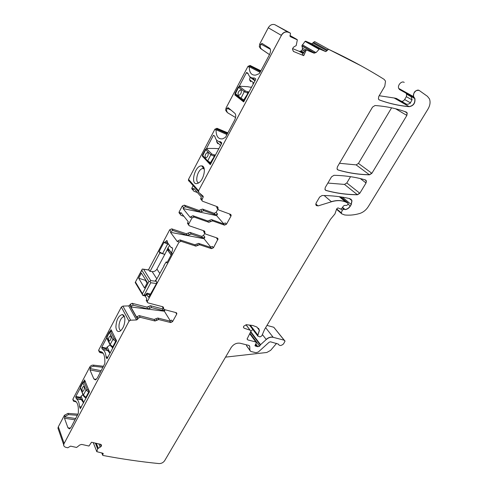 <?xml version="1.0" encoding="UTF-8"?>
<svg xmlns="http://www.w3.org/2000/svg" width="488" height="488" viewBox="0 0 488 488"><rect width="100%" height="100%" fill="white"/><g stroke="black" fill="none" stroke-linecap="round" stroke-linejoin="round"><path stroke-width="0.73" d="M227.859 132.87L216.971 128.289L214.921 129.18L216.056 130.229C216.154 136.5 218.349 139.367 222.644 138.842L225.474 137.348L234.521 120.353C236.009 117.175 236.143 114.845 234.917 113.375L228.134 107.677L226.908 108.793L226.505 110.91L227.744 112.862L235.57 117.51M227.676 133.212L217.819 129.07L216.709 129.088L227.359 133.81M216.056 130.229L216.709 129.088M260.903 70.809L250.076 65.459L247.983 66.331L226.036 108.049L225.633 110.166L226.865 112.112M260.824 70.955L251.021 66.112L249.899 66.087L249.252 67.216C249.441 72.938 251.625 75.555 255.81 75.067L259.165 73.67L259.732 73.011L269.291 55.065C270.852 51.728 270.944 49.416 269.571 48.129L262.001 43.402L260.683 44.664L259.707 44.048L268.272 27.773L281.411 35.392L198.579 190.747L198.799 192.467L202.996 196.072L203.136 197.207L202.996 196.072M214.921 129.18L188.527 179.346L188.752 181.03M206.454 148.523L213.286 135.548L213.756 135.261L214.927 136.585C215.781 139.989 217.581 141.685 220.32 141.679L221.692 142.752L221.65 143.454L210.291 164.645L202.398 156.215M239.236 86.291L246.336 72.822L246.843 72.48L248.154 73.633C249.167 76.878 251.174 78.318 254.175 77.958L255.7 78.836L255.669 79.532L243.664 101.913L234.844 94.947L235.033 94.276M196.78 183.622C190.277 184.659 194.657 166.359 201.007 165.889L201.764 165.889C206.766 166.109 203.892 180.444 198.287 183.116L196.78 183.622M260.683 44.664L260.275 47.275L261.416 49.075L269.516 54.613M259.707 44.048L259.299 46.659L260.44 48.452L269.498 54.65M268.272 27.773C269.986 24.98 272.164 23.949 274.805 24.675L290.165 32.97L290.519 33.538L289.964 36.094L290.488 36.752L297.338 39.857L296.185 45.597L293.886 46.891L292.727 48.257L292.562 49.727L293.66 51.539L303.725 55.656L306.299 49.935L314.113 53.18L316.163 52.478L319.426 48.953L325.691 51.594L328.589 49.3C348.798 58.792 367.311 68.814 384.141 79.373L385.508 81.124L384.806 86.205L378.755 96.496L378.401 98.942L379.359 99.961C389.064 103.541 399.031 105.786 409.255 106.683C413.537 105.817 415.416 103.114 414.904 98.594L413.69 96.697C412.226 93.592 416.844 88.548 419.345 90.573L427.451 96.331L429.446 98.875C430.593 101.992 430.117 105.371 428.019 109.025L368.361 206.528C366.104 210.054 363.176 212.39 359.577 213.53C354.422 215.007 349.432 215.482 344.613 214.952L341.637 213.787L341.344 212.89L342.289 210.188L343.924 209.212L345.211 209.626C347.316 209.297 349.03 208.101 350.366 206.046L351.281 204.533L352 200.733L349.89 198.646C341.197 196.603 331.925 195.554 322.08 195.499L319.646 197.048L316.157 202.984L315.797 204.777L318.036 205.918L331.468 201.77C336.75 200.196 341.502 200.281 345.717 202.026L348.225 203.35L347.706 204.722L346.45 205.472L344.674 205.332L343.473 205.997L341.783 208.431L340.337 209.035L338.861 208.254C337.995 207.693 337.226 208.01 336.567 209.2L334.939 213.927L330.461 219.338L264.612 329.363L261.836 335.835L259.988 336.933L257.701 335.921L259.427 330.376L256.944 327.058L252.705 325.465L246.452 324.721L243.713 326.216L243.408 327.302L244.159 328.217L243.402 327.21M281.411 35.392C283.192 32.525 285.431 31.458 288.115 32.19L290.165 32.97M224.376 225.011L226.371 224.108L225.334 222.924L223.345 223.821L224.48 225.127L226.475 224.23L230.964 216.129L231.166 215.232L230.464 214.311L218.612 209.95L217.886 208.974L218.069 207.687L217.337 206.717L202.563 201.233L201.794 200.19L203.136 197.207M224.48 225.127L212.622 220.911L208.846 222.284L194.059 217.056L191.985 217.977L188.771 223.974L188.581 224.761L189.356 225.804L204.155 230.891L204.899 231.867L204.722 233.038L205.46 234.014L217.331 238.065L218.044 238.986L213.457 247.751L211.475 248.654L199.598 244.738L195.847 246.135L181.036 241.292L178.98 242.213L147.144 301.846L147.949 302.859L162.791 306.763L164.188 309.532L176.101 312.637L176.845 313.54L176.674 314.211L172.569 321.623L170.629 322.537L158.71 319.548L155.031 320.994L140.19 317.304L138.183 318.237L137.61 319.305L136.555 319.957L130.625 320.207L129.033 321.189L63.605 444.476C63.55 445.928 64.318 446.886 65.923 447.35L67.728 447.795L70.577 446.13L76.598 447.453L79.757 444.989L81.722 444.415L88.975 446.038L91.518 442.244L100.571 444.306L101.315 444.897L101.193 446.428L97.655 448.771L96.813 451.681L102.779 453.212L103.224 453.724L102.596 454.987L102.895 455.45C122.073 459.068 140.788 461.776 159.027 463.582C161.4 463.612 163.291 462.63 164.694 460.629L231.159 347.566C233.532 344.192 236.503 342.741 240.066 343.223L248.752 345.376L249.746 346.48L249.893 350.384L250.887 351.476L256.035 352.726L258.359 351.976L269.108 342.247L270.492 341.801L278.349 344.089C279.429 346.016 281.161 345.949 283.54 343.9L285.029 341.173L284.126 340.185L273.201 337.33C270.864 336.848 268.546 337.58 266.241 339.532L260.568 344.674L259.61 346.138L257.884 346.706L255.852 346.199L255.004 345.644L256.231 343.095L255.877 341.966L247.892 339.947L247.087 339.044L250.936 331.254L250.027 330.144L244.159 328.217M333.963 175.308L331.517 176.857L325.301 187.429L324.941 189.314L326.033 190.479C336.262 193.279 346.736 194.706 357.454 194.767L359.815 193.26L366.043 182.963L366.403 180.944L365.445 179.956C355.734 177.089 345.242 175.54 333.963 175.308M337.391 166.859L337.031 168.86L338.099 170.001C348.31 173.008 358.772 174.619 369.495 174.826L371.874 173.313L406.864 115.436L407.224 113.009L406.376 112.13C396.775 108.531 386.331 106.323 375.04 105.512L372.533 107.086L337.391 166.859M198.671 182.884C194.919 182.207 197.121 171.392 201.495 168.927L202.923 168.366L204.167 168.574M252.821 329.485L250.93 331.2M284.126 340.185L273.786 327.259L266.979 325.411M273.786 327.259L284.175 340.105M276.568 343.363L270.62 350.36L266.832 352.476L225.535 357.137M58.621 430.093L57.938 428.116L58.34 426.793L64.41 415.257L67.984 413.391L78.074 414.16M129.033 321.189L121.341 307.05L98.765 349.951L98.979 351.214M103.194 353.3L99.967 352.568L99.271 351.561L102.199 352.183L99.485 351.5C103.432 351.39 105.207 355.416 104.822 363.584L97.319 378.023L95.459 379.939L93.873 378.962L96.301 379.42M100.54 371.978L89.951 369.922L93.873 378.962M89.951 369.922L90.317 368.159C91.146 366.848 92.36 366.226 93.958 366.287L103.017 367.324M90.317 368.159L89.804 366.988L72.962 398.995L73.084 400.081M75.25 400.977L73.597 400.636C77.226 400.953 78.794 405.211 78.293 413.415L71.132 427.201L69.497 428.909L67.942 427.787L70.51 428.153M75.06 419.826L64.489 418.24L67.942 427.787M64.489 418.24L64.855 416.496L68.442 414.623L77.47 415.306M111.191 329.839L116.553 340.911L107.049 358.704M107.659 357.625L106.183 357.32L106.811 358.656M106.183 357.32L106.048 356.777C105.634 352.873 104.481 350.427 102.584 349.432L108.135 350.384M106.561 348.896L101.724 347.853L102.328 349.146M101.724 347.853L101.797 347.169L106.543 348.188M110.953 329.784L110.257 331.108M106.646 337.958L101.797 347.169M80.483 398.001L75.719 397.195L76.488 398.885C78.214 400.087 79.233 402.685 79.544 406.669L80.465 408.688M75.719 397.195L75.799 396.512L80.538 397.311M84.735 379.969L83.802 381.329M80.276 388.021L75.799 396.512M84.534 379.932L89.487 391.772L80.209 408.651M115.906 326.93C116.327 319.835 118.444 315.712 122.25 314.553C123.769 314.784 124.647 316.303 124.879 319.109C124.788 324.581 123.208 328.589 120.133 331.139C117.706 332.267 116.29 330.864 115.906 326.93M76.403 401.984L73.401 401.099L75.988 401.526M73.407 400.672L73.401 401.099M89.804 366.988C90.634 365.683 91.848 365.055 93.44 365.115L103.572 366.287M121.341 307.05L122.891 306.092L128.692 305.903L129.723 305.268L130.278 304.225L132.236 303.316L146.839 307.104L150.438 305.714L162.107 308.758L163.334 308.55M154.123 319.457L154.952 320.854L158.631 319.408L157.795 318.024L154.123 319.457L139.232 315.62L137.232 316.547L136.762 317.42L130.882 306.958L131.339 306.104L133.303 305.195L132.236 303.316M150.438 305.714L151.554 307.574L147.943 308.965L133.303 305.195M151.554 307.574L163.248 310.612L165.121 309.776L164.334 311.21L170.41 321.012M189.966 232.404L191.266 234.057L187.587 235.405L172.972 230.519L170.959 231.416L169.72 229.744L171.721 228.854L186.3 233.746L189.966 232.404L201.605 236.338L203.539 235.46L204.716 233.307M191.266 234.057L202.929 237.985L204.875 237.113L204.002 238.705L210.938 247.349M183.952 216.343L181.042 215.324L180.273 214.293L180.456 213.512L179.169 211.89L178.992 212.67L179.755 213.701M207.742 220.972L208.748 222.162L210.633 221.479L209.626 220.283L207.742 220.972L192.98 215.739L190.912 216.66L190.405 217.611L183.079 208.565L183.579 207.632L185.605 206.741L200.202 211.993L203.899 210.663L202.544 209.077L200.702 209.736L202.05 211.328M200.202 211.993L198.86 210.401L184.293 205.143L182.274 206.028L179.169 211.89M188.295 224.468L187.52 223.425L188.215 221.692L180.95 212.579L180.456 213.512M198.86 210.401L200.702 209.736M223.821 223.894L216.617 215.641L217.508 214.012L215.55 214.885L203.899 210.663M217.508 214.012L216.117 212.433L214.165 213.299L202.544 209.077M216.117 212.433L217.868 209.224M197.439 192.571L193.846 191.217L193.089 190.186L193.785 188.392L201.398 197.091L200.879 198.061L201.989 199.336M192.498 189.667L191.741 188.636L193.089 185.586M314.113 53.18L305.659 49.569L302.292 54.815L303.725 55.656M304.61 51.203L302.237 49.819L301.218 50.935L299.284 51.362L292.599 48.611M302.237 49.819L302.462 48.153L301.883 45.762L305.055 41.382L305.628 41.187L311.789 43.798L314.608 41.572L328.589 49.3M401.52 90.64L414.08 97.454L414.751 98.503L411.024 96.429L412.092 99.674L410.182 103.267L407.931 104.273L405.613 104.121L395.25 98.167L379.213 95.721M411.024 96.429L409.993 95.337L399.501 89.524M395.25 98.167L401.069 101.095C402.356 101.614 403.545 101.095 404.631 99.54L406.345 96.679L406.669 94.214L406.144 93.55L410.75 96.112M399.257 89.237L398.714 88.413C397.232 85.345 401.746 80.428 404.21 82.435M350.543 176.68L346.809 182.951L344.498 184.415L327.869 183.061M391.59 107.824L358.454 163.413L356.13 164.883L339.495 163.279M303.591 55.577L306.299 49.935M305.659 49.569L306.159 49.855M246.471 344.809L246.513 345.724L247.337 346.767M157.795 318.024L169.69 321.019L171.624 320.104L172.569 321.623M194.791 244.762L195.749 246.007L197.628 245.311L199.501 244.616L198.531 243.378L194.791 244.762L180.005 239.913L181.036 241.292M198.531 243.378L210.389 247.294L211.475 248.654M223.345 223.821L211.505 219.6L209.626 220.283M124.409 316.645L123.568 316.675C121.317 317.706 119.816 320.36 119.072 324.636L118.981 326.789C119.133 328.93 119.767 330.193 120.89 330.565M164.334 311.21L130.882 306.958M175.784 312.558L176.674 314.211M163.01 307.934L162.534 306.696M146.778 301.242L146.241 300.34L146.882 298.833L145.168 295.984M170.959 231.416L170.471 232.331L204.002 238.705M170.471 232.331L177.461 241.767L177.955 240.834L180.005 239.913M211.377 248.532L213.36 247.629L212.365 246.391L210.389 247.294M146.784 294.484L148.492 297.302L150.078 294.874L147.089 294.069L146.937 293.135L145.387 295.191L145.955 295.575L147.089 294.069M155.831 280.667L164.163 265.698M163.889 265.618L166.194 261.904L166.89 262.91L172.081 253.229L171.526 252.455L171.983 251.594C172.941 249.209 172.801 247.825 171.562 247.446L170.965 247.379L167.768 242.926L166.628 240.554L164.657 242.804L168.909 244.512M167.256 262.227L166.194 261.904M172.459 248.093L171.331 247.501M167.652 244.03L162.547 253.626L159.039 251.668L164.133 242.06L164.657 242.804M162.547 253.626L164.81 254.346M159.039 251.668L159.869 252.888L164.779 254.413M150.097 271.316L159.869 252.888M216.922 237.924L216.739 238.48L217.849 239.815M204.368 232.672L203.63 231.702L203.801 230.769M216.617 215.641L183.079 208.565M230.007 214.147L229.799 214.842L230.964 216.129M217.471 208.669L216.745 207.693L216.837 207.052L217.977 208.333M216.934 206.564L216.837 207.052M201.446 199.958L200.684 198.915L200.879 198.061M313.491 52.826L316.163 52.478M166.31 251.509L167.927 248.038M169.72 229.744L148.444 269.913M135.249 282.576L142.502 294.703L142.447 293.709L148.913 281.57L150.036 281.326L150.762 280.594L156.148 281.326L156.8 282.18L156.495 283.522L150.078 294.874M80.41 386.856L80.361 387.618L83.393 395.097L85.888 397.324L88.688 392.053L88.926 390.668L88.718 392.059L85.992 390.193L83.393 395.097L83.491 395.853M85.083 397.494L85.888 397.324L85.327 397.635C85.736 398.312 82.643 395.195 83.302 395.396L80.27 387.923L82.917 382.763L85.992 390.193L87.273 389.564L88.895 390.662M85.308 397.622L86.108 398.116M80.428 397.592L80.849 398.922L83.576 402.875M89.298 392.12L88.718 392.059M82.966 381.97L82.917 382.763L84.186 382.141L87.273 389.564M84.186 386.941L83.424 386.447C82.216 387.411 81.783 388.875 82.124 390.851L82.893 391.352C84.107 390.388 84.534 388.918 84.186 386.941M85.351 381.439L84.68 381.232L82.85 382.214M89.243 390.748L88.926 390.668M83.686 386.435L83.442 386.453C82.234 387.411 81.807 388.881 82.149 390.858L82.655 391.376M145.686 279.899L145.436 280.374L147.089 283.107M156.069 280.222L155.379 280.13L156.361 281.497M138.659 278.184L141.343 273.091L147.382 282.552L144.485 287.999L138.659 278.184L145.436 280.374M171.099 255.053L167.299 249.679L156.947 269.095C155.812 270.907 154.214 271.743 152.158 271.609L149.7 271.255L148.986 269.98M169.537 245.391L167.884 248.288L168.592 251.296L171.166 254.931M145.235 280.045L145.485 279.575M172.282 250.93L171.386 252.906L171.617 254.089M150.036 281.326L150.762 282.753L144.283 294.892L142.697 295.313L142.496 294.703M148.913 281.57L141.856 270.291L142.307 269.034L148.962 270.108M135.194 282.485L141.856 270.291M144.283 294.892L145.387 295.191L144.661 295.88M252.705 78.007L255.145 80.514M244.091 101.284L243.158 100.766M243.109 100.742L244.049 100.052L240.852 98.082L234.99 93.324M244.555 100.406L244.049 100.052M248.398 93.196L248.002 93.184L247.861 91.75L249.063 91.945M247.861 91.75L247.55 91.707L247.684 93.141L244.25 91.677L240.712 98.838L235.094 94.379L238.565 87.309L238.357 86.907M251.472 87.413L247.666 86.687L240.12 86.254L238.309 87.017L234.954 93.385M238.357 95.215L239.016 95.349C241.133 93.897 241.81 92.153 241.048 90.115L240.395 89.981C238.284 91.427 237.601 93.171 238.357 95.215M247.282 86.657L247.666 86.687M240.938 90.042L240.419 89.993C238.309 91.439 237.625 93.184 238.376 95.221L238.498 95.3M244.116 101.229L240.712 98.838L243.28 100.748L248.002 93.184M219.929 141.679L221.613 143.515M210.786 163.858L209.938 163.431M209.846 163.407L210.67 162.797L207.589 160.833L202.392 155.227M211.182 163.12L210.67 162.797M214.818 156.282L214.427 156.282L214.311 154.849L215.495 155.007M214.311 154.849L214 154.818L214.116 156.251L210.804 154.763L207.455 161.449L202.422 156.27L205.716 149.663L205.576 149.151M218.642 149.096L218.227 148.7L214.897 148.462L207.571 148.444M205.369 157.63L206.095 157.831C207.98 156.495 208.589 154.818 207.925 152.799L207.211 152.604C205.326 153.927 204.71 155.605 205.369 157.63M214.897 148.462L207.839 148.45M207.699 152.64L207.235 152.61C205.35 153.933 204.734 155.611 205.393 157.642L205.625 157.801M207.919 148.498L205.509 149.304L202.325 155.343L202.904 156.971M210.804 163.822L207.455 161.449L209.999 163.413L214.427 156.282M106.744 336.848L110.178 344.565L112.752 346.815L115.693 341.289L115.918 339.904L115.723 341.295L112.905 339.428L110.178 344.565L110.331 345.449M111.868 346.992L112.972 346.962L112.13 347.163L110.081 344.918L106.646 337.885L109.428 332.444L112.905 339.428L114.21 338.794L115.888 339.892M106.445 348.438L106.939 349.689L109.971 353.281M116.309 341.374L115.723 341.295M109.434 331.718L109.428 332.444L110.715 331.822L114.21 338.794M110.886 336.421L110.111 336C108.781 337.031 108.318 338.538 108.72 340.52L109.501 340.953C110.837 339.916 111.294 338.404 110.886 336.421M111.904 331.254L111.16 331.053L109.33 331.938L106.634 337.062L106.909 338.422M116.315 340.02L115.918 339.904M110.422 335.988L110.136 336.006C108.8 337.031 108.336 338.544 108.745 340.526L109.214 340.966M227.17 108.299L231.013 110.093M216.111 129.765L226.957 134.566M216.971 128.289L217.819 129.07M226.036 108.049L226.908 108.793M198.634 192.29L198.28 191.491L198.579 190.747M249.252 67.216L247.983 66.331M198.482 190.631L188.527 179.346M250.076 65.459L251.021 66.112M249.295 66.758L260.086 72.346M260.958 44.14L270.376 49.288M249.899 66.087L260.488 71.584M260.44 48.452L261.416 49.075M281.277 35.313C283.058 32.446 285.297 31.378 287.981 32.11L274.805 24.675M220.32 141.679L220.753 141.868M246.336 72.822L248.191 73.767M235.253 94.794L234.862 94.605M234.844 94.947L237.308 96.136M254.175 77.958L255.212 78.483M247.892 339.947L247.081 338.849M249.819 333.865L255.877 341.966M255.773 341.832L256.194 342.143M255.078 345.876L255.749 346.065L255.084 345.168M255.852 346.199L256.468 346.102L255.376 344.632M257.316 346.425L255.633 344.162M257.219 346.291L257.78 346.571L255.785 343.894M257.884 346.706L259.512 346.004L250.088 333.414M260.281 345.016L250.734 332.304M260.183 344.882L260.464 344.54L250.899 331.828M266.241 339.532L262.599 334.792M266.143 339.398C268.443 337.452 270.761 336.72 273.097 337.196L265.625 327.674M284.022 340.057L284.736 340.545M102.608 455.109L102.108 453.065M103.151 453.45L103.09 454.09M103.023 453.931L102.736 453.2M96.813 451.705L93.312 442.653M96.813 451.681L93.269 442.64M95.373 443.122L97.624 448.832M63.702 445.471L63.965 442.97L58.34 426.793M99.485 351.5L98.765 349.951M73.597 400.636L72.962 398.995M64.855 416.496L64.41 415.257M68.442 414.623L67.984 413.391M93.958 366.287L93.44 365.115M128.96 321.049L130.552 320.067L122.891 306.092M129.723 305.268L137.531 319.164L136.555 319.957M136.475 319.811L128.692 305.903M137.232 316.547L138.183 318.237M130.278 304.225L131.339 306.104M147.943 308.965L146.839 307.104M149.749 308.27L148.639 306.409M162.107 308.758L163.248 310.612M172.972 230.519L171.721 228.854M187.587 235.405L186.3 233.746M189.423 234.734L188.136 233.075M201.605 236.338L202.929 237.985M203.539 235.46L204.875 237.113M187.709 222.638L188.771 223.974M190.912 216.66L191.985 217.977M182.274 206.028L183.579 207.632M184.293 205.143L185.605 206.741M214.165 213.299L215.55 214.885M193.279 189.344L191.93 187.795M203.032 197.091L199.488 193.059M289.976 35.484L297.088 39.534M293.306 51.325L293.66 51.539M303.066 53.607L299.284 51.362M303.475 52.966L300.584 51.264M303.804 52.454L301.218 50.935M304.719 51.033L302.322 49.636M305.451 49.886L302.462 48.153M313.906 52.93L301.865 45.976M314.303 52.924L301.883 45.762M315.48 52.436L302.286 44.859M315.559 52.375L302.334 44.78M305.055 41.382L318.841 49.154M318.707 49.075L319.292 48.873L305.628 41.187M313.113 43.109L326.905 50.801L325.691 51.594M325.551 51.514L311.789 43.798M313.467 42.316L327.418 50.069M327.277 49.989L328.448 49.227L360.998 65.776M414.904 98.588L414.751 98.503C415.27 103.035 413.385 105.731 409.109 106.597C398.885 105.701 388.918 103.456 379.213 99.875L378.889 99.686M379.359 99.961L379.042 99.802M409.255 106.683L394.475 98.186M405.613 104.121L406.528 104.255L396.225 98.344M406.589 104.261L401.069 101.095M410.53 102.883L404.631 99.54M412.049 99.875L406.345 96.679M410.591 95.935L409.993 95.337M414.227 97.539L413.537 96.612C413.385 92.153 415.215 90.079 419.04 90.39M341.429 213.64L341.222 212.78L336.702 208.901M342.289 210.188L340.953 209.053M342.161 210.084L343.796 209.102L342.234 207.778M348.066 204.13L350.238 205.936C348.902 207.998 347.181 209.193 345.083 209.517L342.399 207.546M345.211 209.626L342.527 207.357M350.988 199.159L351.872 200.629L351.153 204.423L342.356 197.146M316.224 205.582L317.914 205.808L315.797 203.929M331.468 201.77L324.16 195.523M331.34 201.66C336.629 200.086 341.374 200.171 345.589 201.922L339.294 196.688M347.901 202.959L340.563 196.865M257.78 336.165L257.835 335.043L250.338 325.185M258.567 328.272L259.329 330.248L257.939 335.177M250.027 330.144L245.94 324.727M346.809 182.951L359.686 193.156L357.32 194.663C346.608 194.602 336.134 193.175 325.905 190.375L325.063 189.661M357.454 194.767L344.498 184.415M360.303 178.577L366.043 182.963M365.829 180.139L366.275 180.847L365.909 182.86M326.033 190.479L325.405 190.131M358.454 163.413L371.74 173.216L369.361 174.728C358.643 174.521 348.176 172.911 337.964 169.897L337.22 169.318M338.099 170.001L337.537 169.696M369.495 174.826L356.13 164.883M406.516 112.191L407.077 112.917L406.717 115.351L395.603 108.763M230.855 216.013L230.836 214.543M218.112 209.584L217.733 206.961M202.032 200.849L201.892 199.22M313.973 53.1L316.029 52.399M278.63 344.735L278.349 344.089M250.076 350.921L249.886 350.28M249.752 346.584L248.904 345.419M249.789 350.146L246.501 345.62M249.655 346.45L249.466 345.797M96.142 443.293L98.064 448.161M97.588 448.612L95.428 443.135M98.863 443.915L100.186 447.221M98.143 447.886L96.349 443.342M100.119 447.063L101.193 446.428M100.461 444.281L101.272 446.3M101.126 446.27L100.314 444.245M101.211 446.142L101.461 445.324M101.4 445.166L101.217 444.708M138.104 318.097L140.19 317.304M139.232 315.62L140.111 317.157M155.959 318.737L156.874 320.268M169.69 321.019L170.629 322.537M170.544 322.397L172.484 321.482M176.583 314.071L176.656 312.991M163.517 309.02L163.492 308.148M162.596 306.714L163.407 308.013L163.376 307.141M147.248 302.31L147.309 301.224M180.944 241.163L178.98 242.213M196.658 244.067L197.725 245.434M217.746 239.693L217.752 238.327M204.911 233.606L204.808 232.453M203.722 231.117L204.71 232.331L204.606 231.178M188.777 225.371L188.673 223.852M191.888 217.855L194.059 217.056M192.98 215.739L193.956 216.94M212.622 220.911L210.737 221.595M212.518 220.789L211.505 219.6M64.66 416.868L75.744 418.545M90.109 368.55L101.211 370.715M99.247 352.037L102.816 352.787M108.452 350.689L102.584 349.432M107.903 357.161L106.048 356.777M81.984 399.806L76.488 398.885M81.648 399.471L76.256 398.568M81.392 406.974L79.544 406.669M81.13 407.468L79.654 407.236M147.23 301.084L146.406 299.711M178.889 242.091L177.955 240.834M165.109 241.963L167.896 243.109M80.459 388.381L80.282 387.1L82.856 382.208M83.692 402.655L81.13 396.268L80.367 397.708M82.984 394.609L81.191 396.152M85.04 381.427L84.186 382.141M159.747 273.347L156.947 269.095M152.158 271.609L156.813 278.831M150.762 280.594L143.667 269.346M156.148 281.326L155.379 280.13M142.447 293.709L135.572 282.229M167.884 248.288L171.434 253.29M156.495 283.522L150.762 282.753M150.78 294.179L146.937 293.135M249.783 79.953L250.734 81.368M240.718 86.303L238.565 87.309L244.25 91.677L245.391 91.006L239.693 86.644M247.55 91.707L245.391 91.006M251.729 86.937L251.009 87.071L251.704 86.974M253.284 84.015L252.796 83.259L253.437 83.729M253.443 83.704L252.796 83.259M250.027 77.195L254.986 80.807M250.155 76.958L249.575 79.8L250.692 81.685M235.545 95.056L234.96 93.379M216.794 141.886L217.831 143.381M214 154.818L211.926 154.092L206.821 148.999L207.626 148.486M211.926 154.092L210.804 154.763L205.716 149.663L206.821 148.999M218.941 148.535L218.221 148.688L218.917 148.584M219.142 141.587L221.467 143.789M216.733 140.239L216.581 141.685L217.782 143.704M110.916 346.193L111.288 346.547M112.033 347.145L112.612 348.322M110.093 353.056L107.189 347.029L106.39 348.542M110.087 345.028L107.244 346.931M111.526 331.218L110.715 331.822M227.872 107.616L228.305 107.817M225.633 110.166L226.505 110.91M198.384 191.607L188.338 180.182M261.769 43.365L263.154 44.121M259.299 46.659L260.275 47.275M246.714 72.456L247.032 72.614M203.551 168.372L201.764 165.889M255.889 341.868L249.856 333.804M102.596 454.987L101.803 452.998M103.224 453.724L103.078 453.358M63.605 444.476L57.938 428.116M73.34 400.74L72.834 399.428M99.192 351.665L98.625 350.451M180.273 214.293L178.992 212.67M193.089 190.186L191.741 188.636M203.264 196.633L202.087 195.291M411.28 96.776L406.669 94.214M413.69 96.697L398.714 88.413M341.307 213.39L336.537 209.285M352.007 200.733L349.28 198.506M257.701 335.921L249.478 325.081M259.427 330.376L256.834 327.009M246.013 324.715L250.131 330.187M366.409 180.95L364.884 179.791M407.224 113.009L404.698 111.52M230.263 214.238L231.166 215.232M216.745 207.693L217.886 208.974M217.129 206.637L218.069 207.693M200.684 198.915L201.794 200.19M246.513 345.724L249.893 350.384M249.002 345.461L249.746 346.48M101.059 444.537L101.51 445.654M176.321 312.723L176.845 313.54M162.48 307.074L163.413 308.581M163.029 306.854L163.565 307.714M146.241 300.34L147.144 301.846M217.258 238.034L218.044 238.986M203.63 231.702L204.722 233.038M204.082 230.867L204.899 231.867M187.52 223.425L188.581 224.761M202.691 168.409L204.271 169.043M124.214 316.614L122.25 314.553M75.28 400.996L73.383 400.685M171.562 247.446L172.398 247.965M172.471 248.136L171.251 247.52M166.628 240.554L167.427 241.06M123.568 316.675L124.501 316.907M82.96 394.554L81.124 396.213L80.361 397.653M84.894 381.25L85.278 381.262M149.005 270.017L149.81 271.273M148.974 269.992L143.246 269.169M142.032 269.529L135.231 282.442M167.829 247.904L171.386 252.906M145.942 295.6L144.979 295.966L142.709 295.356M240.706 86.297L247.202 86.651M250.131 76.933L249.575 79.8L253.858 82.929M216.709 140.215L216.581 141.685L220.564 145.485M218.16 148.688L214.885 148.456M112.344 347.303L112.935 347.712M110.081 344.979L107.183 346.98L106.384 348.487M111.416 331.084L111.837 331.12"/></g></svg>
